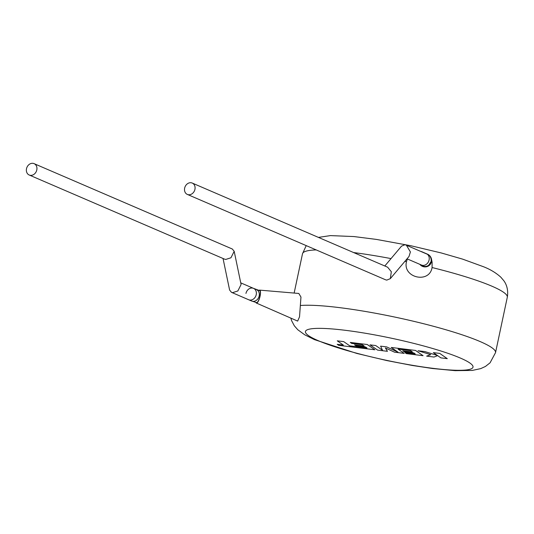 <?xml version="1.0" encoding="UTF-8"?>
<svg xmlns="http://www.w3.org/2000/svg" width="534" height="534" viewBox="0 0 534 534"><rect width="100%" height="100%" fill="white"/><g stroke="black" fill="none" stroke-linecap="round" stroke-linejoin="round"><path stroke-width="0.8" d="M223.038 258.489L229.607 290.042L231.482 292.338L232.61 292.639L237.85 290.97L241.088 284.495L234.186 251.307L230.942 257.782L225.708 259.451L224.574 259.15L29.203 175.012A6.188 5.113 -66.7 0 0 30.378 175.326A6.188 5.113 -66.7 0 0 36.606 170.666A6.188 5.113 -66.7 0 0 34.103 163.651A6.188 5.113 -66.7 0 0 32.928 163.331A6.188 5.113 -66.7 0 0 26.7 167.996A6.188 5.113 -66.7 0 0 29.203 175.012M231.482 292.338L248.644 299.734A6.188 5.113 -66.7 0 0 249.819 300.048A6.188 5.113 -66.7 0 0 256.046 295.389A6.188 5.113 -66.7 0 0 253.537 288.367A6.188 5.113 -66.7 0 0 245.954 293.42M34.103 163.651L232.31 249.011L234.186 251.307M367.012 347.981L349.783 345.858L343.696 341.627L337.274 340.839L343.362 345.071L337.194 344.31L338.649 345.324L374.841 349.77L367.299 344.523L350.264 342.428L351.719 343.429L362.332 344.73L364.215 346.039L354.543 344.851L355.944 345.818L365.623 347.007L367.012 347.981M377.558 350.097L387.45 351.312L385.414 347.981L394.573 352.186L404.171 353.368L398.057 349.116L410.559 350.651L412.448 351.959L402.769 350.771L404.178 351.739L413.85 352.927L415.238 353.902L404.966 352.64L406.421 353.641L423.075 355.684L415.539 350.444L391.248 347.46L397.97 352.133L386.609 346.893L380.595 346.152L382.498 350.251L375.742 345.558L370.015 344.857L377.558 350.097M447.292 358.661L439.742 353.415L433.334 352.627L437.439 355.477L424.91 351.592L418.049 350.751L430.744 354.656L426.626 356.125L434.049 357.032L437.646 355.631L440.877 357.873L447.292 358.661M251.594 301.002L256.534 302.591A6.188 1.742 -75.8 0 0 259.938 296.19A6.188 1.742 -75.8 0 0 259.577 290.596L253.537 288.367A6.188 5.113 -66.7 0 1 256.233 294.681A6.188 5.113 -66.7 0 1 248.644 299.734L251.594 301.002A6.188 5.113 -66.7 0 0 259.184 295.949A6.188 5.113 -66.7 0 0 256.494 289.642M420.905 264.791A6.188 6.094 52.8 0 0 428.735 265.204L431.125 261.46C431.619 256.407 428.215 254.571 428.068 254.558L405.072 244.692L401.521 246.147L384.807 265.992M255.859 302.411A6.662 1.876 -75.8 0 0 256.333 303.025A6.662 1.876 -75.8 0 0 260.078 296.163A6.662 1.876 -75.8 0 0 259.611 290.122A6.662 1.876 -75.8 0 0 258.91 290.423M256.333 303.025L297.658 321.094L299.527 316.809L300.962 297.058L298.813 293.46L259.611 290.122M419.844 264.337A6.662 6.562 52.8 0 0 431.465 259.05A6.662 6.562 52.8 0 0 427.213 254.071M431.465 259.05L432.113 262.234L432.073 267.541C429.416 283.995 402.409 277.807 406.474 261.693L407.335 258.95M421.413 251.541L427.928 254.384M192.24 183.055L387.611 267.194L391.322 271.719L390.321 278.655L386.77 280.116L385.555 279.783L187.347 194.423A6.188 5.113 -66.7 0 0 188.515 194.736A6.188 5.113 -66.7 0 0 194.743 190.077A6.188 5.113 -66.7 0 0 192.24 183.055A6.188 5.113 -66.7 0 0 191.065 182.741A6.188 5.113 -66.7 0 0 184.837 187.401A6.188 5.113 -66.7 0 0 187.347 194.423M390.321 278.655L408.991 256.487L410.399 251.948L406.287 245.026M421.566 265.078L421.506 265.051A6.188 5.113 -66.7 0 0 429.089 259.998A6.188 5.113 -66.7 0 0 426.399 253.683M300.555 305.501A104.684 13.844 12 0 1 387.284 315.527A104.684 13.844 12 0 1 480.113 341.553A104.684 13.844 12 0 1 495.532 352.64L490.058 362.826L485.439 366.451L480.72 368.62L472.29 370.429L455.208 370.669L432.433 368.5L412.288 365.463L386.79 360.563L356.819 353.441L314.439 339.624L304.74 334.811L297.772 329.732L294.341 325.827L291.591 320.64L290.83 318.11M318.05 340.592A85.654 11.327 -168 0 0 433.488 368.4A85.654 11.327 -168 0 0 460.375 358.06A85.654 11.327 -168 0 0 344.937 330.259A85.654 11.327 -168 0 0 318.05 340.592M318.431 237.403L330.406 235.601L353.969 236.562L376.49 239.426L410.873 245.74L441.284 252.962L462.598 259.123L483.59 266.766C490.325 269.41 496.073 272.887 500.832 277.199L503.749 280.63C505.211 282.566 508.809 288.193 507.3 297.278A104.684 13.844 -168 0 0 491.881 286.184A104.684 13.844 -168 0 0 432.073 267.541M406.474 261.693A104.684 13.844 -168 0 0 404.885 261.36M391.035 258.596A104.684 13.844 -168 0 0 353.635 252.562M316.221 249.925A104.684 13.844 -168 0 0 302.504 253.743L294.147 293.059M240.747 282.86L253.537 288.367M495.532 352.64L507.3 297.278M421.506 265.051L407.028 258.816M306.216 245.613L302.504 253.743"/></g></svg>
